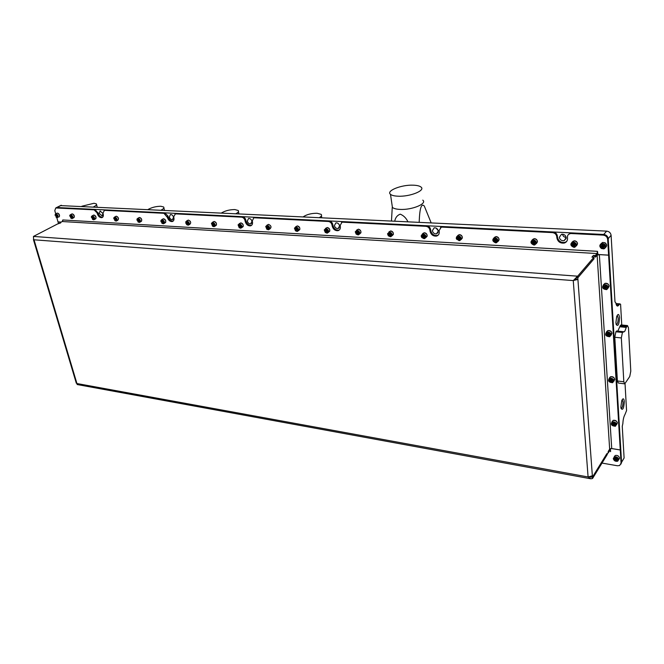<?xml version="1.0" encoding="UTF-8"?>
<svg xmlns="http://www.w3.org/2000/svg" width="664" height="664" viewBox="0 0 664 664"><rect width="100%" height="100%" fill="white"/><g stroke="black" fill="none" stroke-linecap="round" stroke-linejoin="round"><path stroke-width="1" d="M621.164 408.609L621.164 408.609C622.359 407.679 622.973 405.447 622.998 401.911L622.209 399.662M620.857 406.999L621.048 408.426C622.741 410.684 623.836 408.393 624.318 401.554C623.903 398.242 623.048 397.935 621.761 400.641L620.857 406.999M626.276 327.41L627.488 325.567L628.476 327.808L630.783 371.151L629.746 376.513L624.741 383.858L623.82 381.783L621.338 337.943L622.425 332.448L624.849 331.212L626.276 327.41L619.786 326.771L617.786 331.137M615.918 322.629L616.167 324.389C617.968 326.887 619.097 324.638 619.545 317.658C619.031 313.79 618.059 313.449 616.657 316.645L615.918 322.629M616.25 324.696L616.399 324.679C617.586 323.75 618.176 321.525 618.184 318.006L617.196 315.375M559.345 237.314C559.951 239.828 561.536 240.949 564.101 240.667L566.201 237.671C565.604 235.147 564.026 234.027 561.462 234.292L559.345 237.314M562.474 234.184C562.914 236.135 564.151 237.231 566.184 237.488M432.372 230.69C432.994 232.964 434.372 234.018 436.514 233.844L438.29 231.006C437.676 228.731 436.298 227.677 434.156 227.843L432.372 230.69M436.057 228.051L438.223 230.624M334.39 225.586C335.013 227.686 336.258 228.682 338.117 228.565L339.628 225.86C339.005 223.768 337.768 222.772 335.909 222.872L334.39 225.586M247.282 221.054C247.913 222.996 249.041 223.942 250.677 223.876L251.963 221.295C251.332 219.344 250.203 218.398 248.577 218.464L247.282 221.054M169.345 216.987C169.976 218.813 171.013 219.709 172.457 219.668L173.545 217.211C172.914 215.385 171.885 214.489 170.432 214.522L169.345 216.987M99.202 213.335L102.082 215.883L102.986 213.534L100.115 210.978L99.202 213.335M60.465 205.599L606.647 231.13C609.212 231.487 610.697 232.881 611.096 235.288L614.997 302.02M611.295 448.499L620.276 449.984L620.765 449.163L621.554 462.327L620.948 464.103L621.554 462.327L608.199 238.666C607.801 236.243 606.307 234.84 603.725 234.475L56.93 207.517L94.927 209.392L98.156 213.277C99.135 215.941 100.621 217.261 102.629 217.236L102.679 217.228M620.276 449.984L621.064 463.157L624.102 457.994L622.251 426.246L622.865 423.591C623.039 419.764 623.728 416.751 624.948 414.552L626.559 410.609L625.04 383.667M624.102 457.994L622.724 460.326M621.753 325.003L620.591 304.286L619.952 303.888L617.835 306.029C616.906 306.228 616.25 305.191 615.86 302.933L615.163 302.037M627.024 325.958L620.533 325.327L621.296 324.962M620.533 325.327L620.101 325.924L626.6 326.563M619.786 326.771L620.101 325.924M622.865 331.834L616.698 331.062M616.333 331.17L615.885 331.784L622.425 332.448M621.338 337.943L614.798 337.262L615.885 331.784M614.798 337.262L617.387 380.962L623.82 381.783M624.475 383.825L618.325 383.028L617.387 380.962M517.165 226.889L514.915 226.781M392.034 204.811L392.416 207.417C393.694 208.513 396.093 209.168 399.612 209.384L400.06 209.409C411.929 210.123 427.541 203.665 422.769 200.138M407.895 221.71C406.136 218.041 403.587 215.526 400.251 214.165C397.263 215.269 395.437 217.576 394.756 221.087M431.135 222.805L424.296 206.039C420.055 201.516 419.416 216.057 419.191 222.241M398.159 196.204C410.07 196.818 425.782 190.443 421.009 187.057C419.598 185.928 416.967 185.297 413.099 185.181C401.346 184.658 385.85 190.85 390.49 194.328C391.826 195.432 394.383 196.054 398.159 196.204M621.064 463.157L619.603 465.539L617.387 465.754L602.007 463.082M341.545 222.382L343.446 221.643L426.653 225.743C428.786 226.067 430.098 227.329 430.596 229.528L430.745 230.607C431.708 234.135 433.849 235.762 437.178 235.496L438.29 235.014M343.446 221.643L342.69 222.183L425.956 226.316L426.653 225.743M253.598 217.892L255.167 217.286L329.112 220.938C331.004 221.237 332.224 222.415 332.764 224.49L332.946 225.511C333.917 228.765 335.851 230.308 338.731 230.134L339.428 229.885M255.167 217.286L254.37 217.792L328.356 221.469L329.112 220.938M104.19 210.297L105.269 209.899L164.78 212.837L167.975 216.016L168.191 216.929C169.171 219.759 170.781 221.145 173.03 221.087L173.221 221.037M105.269 209.899L104.422 210.347L163.95 213.302L164.78 212.837M174.922 213.916L176.25 213.401L242.385 216.663C244.086 216.937 245.223 218.058 245.796 220.016L245.995 220.987C246.975 224.009 248.734 225.469 251.266 225.362L251.673 225.237M176.25 213.401L175.42 213.874L241.588 217.161L242.385 216.663M55.71 213.833L54.797 210.662L55.751 207.965L94.08 209.832L94.927 209.392M440.464 227.511L442.838 226.54L553.046 231.977C555.494 232.334 556.93 233.686 557.362 236.052L557.461 237.214C558.407 241.123 560.864 242.858 564.848 242.426L566.658 241.464M442.838 226.54L442.149 227.121L552.44 232.599L553.046 231.977M577.215 276.382L576.078 277.701L576.194 279.278L573.256 280.582L577.912 279.403L592.354 475.789L588.088 476.968L590.91 478.819L592.554 478.487L592.454 477.142L590.761 476.827M592.354 475.789L592.446 477.101L606.896 453.628L606.979 454.981L609.676 449.105L608.174 451.553L608.249 452.873L610.017 450.225L610.589 451.644L610.39 448.623M590.86 476.802L592.446 477.101M609.826 448.93L611.727 448.54L599.351 254.611L597.119 255.175L595.425 257.159L595.326 255.549L593.898 257.209L594.006 258.827L577.796 277.834L577.912 279.403L576.194 279.278M593.898 257.209L592.222 257.109L593.649 255.449L595.326 255.549M576.078 277.701L577.796 277.834M33.598 239.082L33.449 236.434L577.672 276.183L573.256 280.582L34.022 239.795L76.924 383.526L76.244 382.954M57.585 223.984L60.573 222.963M60.548 222.905L57.577 223.959M593.873 257.242L577.672 276.183L577.796 277.793L593.973 258.819L593.873 257.242L591.939 257.126L593.425 255.399L595.351 255.516L597.019 253.565L597.484 251.341L62.798 219.967L62.267 221.527L59.76 222.83L60.723 222.888L57.536 223.976L33.449 236.434M595.351 255.516L595.459 257.084L597.824 253.432M590.147 476.976L592.454 477.142L606.846 453.695M590.263 478.694L77.165 384.531L76.924 383.526L588.088 476.968L573.256 280.582M606.871 453.703L606.954 455.023L592.554 478.487M609.112 254.511L620.765 449.13L620.267 449.951L611.727 448.54M599.351 254.611L608.597 255.175L620.267 449.951M609.145 254.511L608.597 255.175M58.067 221.892L61.154 222.108M58.474 223.494L56.813 217.692M62.798 219.967L62.848 220.523M568.633 234.334L571.795 232.898L603.725 234.475C606.307 234.84 607.801 236.243 608.199 238.666L609.145 254.47L608.589 255.134L597.89 254.486L597.484 251.341M97.923 212.405L97.077 212.853L97.317 213.725C98.289 216.389 99.783 217.709 101.791 217.684C103.152 217.269 103.617 216.049 103.194 214.032L102.961 213.161L104.422 210.347M97.077 212.853L94.08 209.832M61.204 222.083L58.017 221.884M571.795 232.898L571.206 233.529L603.161 235.114C605.751 235.488 607.245 236.882 607.643 239.314L608.589 255.134M571.206 233.529L569.961 233.662C568.243 234.234 567.396 235.421 567.429 237.231L567.521 238.401C567.562 240.758 566.475 242.31 564.259 243.057C560.275 243.489 557.81 241.754 556.864 237.837L556.764 236.674C556.332 234.309 554.888 232.956 552.44 232.599M442.149 227.121L441.236 227.204L439.103 230.582L439.244 231.67C439.41 233.969 438.489 235.438 436.489 236.077C433.16 236.343 431.011 234.716 430.048 231.188L429.907 230.101C429.401 227.901 428.081 226.64 425.956 226.316M342.69 222.183L341.977 222.241L340.167 225.453L340.341 226.474C340.582 228.707 339.802 230.109 337.984 230.682C335.096 230.848 333.162 229.304 332.191 226.05L332.017 225.03C331.469 222.955 330.249 221.768 328.356 221.469M254.37 217.792L253.806 217.833L252.27 220.896L252.469 221.867C252.785 224.025 252.121 225.362 250.477 225.868C247.938 225.976 246.178 224.515 245.199 221.486L244.999 220.523C244.427 218.556 243.29 217.435 241.588 217.161M175.42 213.874L173.669 216.821L173.885 217.742C174.267 219.826 173.702 221.104 172.208 221.568C169.959 221.618 168.349 220.232 167.369 217.402L163.95 213.302M613.494 458.824C615.254 461.712 616.856 461.986 618.3 459.646C616.532 456.749 614.93 456.475 613.494 458.824M618.715 459.529L617.678 461.214C615.42 461.629 613.951 460.766 613.287 458.608L614.333 456.915C616.582 456.5 618.043 457.371 618.715 459.529M617.097 460.003L617.022 458.865L615.827 458.094L614.698 458.467L614.764 459.604L615.968 460.376L617.097 460.003M617.055 459.347L615.968 460.376M616.557 458.567L616.466 459.546L615.262 458.774L614.764 459.604M616.142 458.301L615.262 458.774L615.237 458.293M609.519 336.557C611.328 333.984 610.399 332.581 606.747 332.349C604.954 334.922 605.875 336.324 609.519 336.557M606.672 331.934L606.846 331.867C610.88 332.299 611.868 333.901 609.809 336.681L609.652 336.748C605.618 336.324 604.63 334.722 606.672 331.934M608.058 333.179L606.871 333.693L606.954 334.963L608.216 335.727L609.403 335.22L609.32 333.942L608.058 333.179M609.369 334.731L608.216 335.727M608.871 333.677L608.747 334.996L607.485 334.233L606.954 334.963M608.656 333.544L607.485 334.233L607.435 333.452M606.614 289.371C608.448 286.632 607.502 285.196 603.775 285.055C601.957 287.794 602.895 289.23 606.614 289.371M603.709 284.64L604.041 284.516C608.058 284.997 609.012 286.665 606.904 289.504L606.589 289.628C602.572 289.155 601.617 287.495 603.709 284.64M605.111 285.885L603.908 286.458L603.991 287.778L605.277 288.541L606.489 287.977L606.406 286.649L605.111 285.885M606.456 287.545L605.277 288.541M605.966 286.392L605.825 287.844L604.539 287.089L603.991 287.778M605.834 286.308L604.539 287.089L604.481 286.184M612.357 382.597C614.134 380.181 613.229 378.812 609.643 378.488C607.875 380.912 608.78 382.281 612.357 382.597M609.569 378.073L609.602 378.057C613.636 378.447 614.648 379.999 612.64 382.713L612.623 382.713C608.597 382.339 607.577 380.796 609.569 378.073M610.921 379.327L609.76 379.783L609.834 381.003L611.079 381.767L612.241 381.31L612.166 380.09L610.921 379.327M612.208 380.754L611.079 381.767M611.71 379.808L611.594 380.995L610.357 380.231L609.834 381.003M611.419 379.625L610.357 380.231L610.316 379.559M612.382 422.146C610.639 424.429 611.527 425.765 615.047 426.163C616.79 423.881 615.901 422.545 612.382 422.146M615.321 426.263C611.419 425.856 610.382 424.362 612.216 421.764L612.308 421.731C616.209 422.121 617.246 423.615 615.428 426.222L615.321 426.263M613.785 425.334L614.93 424.927L614.856 423.748L613.644 422.976L612.499 423.391L612.573 424.562L613.785 425.334L614.291 424.528L613.079 423.765L612.573 424.562M614.034 423.225L613.079 423.765L613.046 423.192M614.897 424.313L614.291 424.528L614.399 423.458M601.476 248.394C605.277 248.768 606.058 247.398 603.833 244.286C600.04 243.92 599.252 245.29 601.476 248.394M604.099 243.895C606.282 245.871 606.232 247.531 603.933 248.876L601.443 248.527C599.252 246.552 599.318 244.892 601.625 243.539L604.099 243.895M603.883 245.73L602.572 244.974L601.343 245.589L601.435 246.958L602.738 247.713L603.966 247.099L603.883 245.73M603.941 246.734L602.738 247.713M603.451 245.481L603.302 247.058L601.991 246.302L601.435 246.958M603.393 245.448L601.991 246.302L601.933 245.298M603.178 245.323L602.364 245.074M573.721 247.132C576.867 245.705 576.75 244.095 573.364 242.302C570.227 243.729 570.351 245.348 573.721 247.132M573.455 241.862C576.925 243.331 577.365 245.116 574.792 247.224L573.862 247.315C570.401 245.838 569.969 244.053 572.551 241.953L573.455 241.862M574.169 243.588L572.75 243.514L572.127 244.642L572.924 245.846L574.343 245.929L574.966 244.8L574.194 243.638M574.7 245.273L573.505 245.207L572.924 245.846M574.343 243.862L573.505 245.207L572.717 244.003L572.127 244.642M574.31 243.812L572.717 244.003L572.974 243.522M574.476 244.061L574.833 245.033M57.461 217.418C57.859 215.343 57.145 214.306 55.303 214.314L56.249 217.394L57.461 217.418M54.996 215.177L55.751 213.825C57.693 214.422 58.366 215.659 57.776 217.526L56.199 217.36M56.108 214.887L55.618 215.343L56.664 216.846L57.154 216.389L56.108 214.887M57.071 216.099L55.9 216.323M56.963 215.725L56.556 215.194M56.282 215.012L55.618 215.343M533.74 244.85C536.719 243.447 536.57 241.87 533.308 240.119C530.337 241.522 530.486 243.099 533.74 244.85M533.408 239.687C536.761 241.148 537.201 242.899 534.727 244.95L533.889 245.033C530.536 243.563 530.104 241.812 532.586 239.77L533.408 239.687M534.097 241.381L532.744 241.306L532.171 242.41L532.951 243.597L534.304 243.671L534.877 242.559L534.097 241.381M534.636 243.024L532.951 243.597M534.329 241.729L533.574 242.966L532.794 241.787L532.171 242.41M534.254 241.613L532.794 241.787L533.034 241.322M534.611 242.152L534.802 242.709M495.485 242.667C498.307 241.289 498.141 239.746 494.987 238.036C492.173 239.413 492.339 240.957 495.485 242.667M495.087 237.612C498.34 239.057 498.78 240.783 496.415 242.767L495.643 242.841C492.397 241.389 491.966 239.671 494.34 237.679L495.087 237.612M495.767 239.264L494.472 239.198L493.941 240.277L494.705 241.439L496.008 241.505L496.539 240.426L495.767 239.264M496.315 240.883L494.705 241.439M496.041 239.679L495.361 240.824L494.589 239.671L493.941 240.277M495.925 239.505L494.589 239.671L494.813 239.214M458.849 240.576C461.53 239.223 461.339 237.712 458.293 236.035C456.849 236.135 456.218 236.94 456.4 238.451L458.849 240.576M458.392 235.62C461.546 237.056 461.986 238.741 459.72 240.683L456.591 239.173L456.259 238.351L457.712 235.687L458.392 235.62M459.065 237.239L457.82 237.172L457.33 238.235L458.085 239.372L459.33 239.438L459.82 238.376L459.065 237.239M459.612 238.824L458.085 239.372M459.38 237.72L458.766 238.774L458.011 237.646L457.33 238.235M459.231 237.496L458.011 237.646L458.21 237.197M423.732 238.567C426.28 237.239 426.072 235.753 423.126 234.118L421.283 236.085L421.856 237.513L423.732 238.567M423.234 233.711C426.288 235.139 426.728 236.791 424.553 238.683L421.789 237.546L421.15 235.936L422.603 233.769L423.234 233.711M423.881 235.305L422.686 235.239L422.238 236.276L422.985 237.388L424.171 237.455L424.628 236.409L423.881 235.305M424.437 236.849L422.985 237.388M424.246 235.844L423.682 236.807L422.943 235.703L422.238 236.276M424.055 235.562L422.943 235.703L423.134 235.263M390.05 236.641C392.466 235.338 392.241 233.886 389.394 232.284L387.651 233.969L388.365 235.778L390.05 236.641M389.494 231.885C392.457 233.296 392.905 234.915 390.822 236.757L388.332 235.836L387.527 233.794L389.494 231.885M390.133 233.438L388.988 233.379L388.581 234.4L389.311 235.488L390.449 235.554L390.864 234.525L390.133 233.438M390.689 234.956L389.311 235.488M390.532 234.035L390.025 234.923L389.295 233.836L388.581 234.4M390.316 233.711L389.295 233.836L389.469 233.404M357.705 234.799C359.996 233.512 359.763 232.085 357 230.516L355.364 231.993L356.178 234.06L357.705 234.799M357.107 230.134C359.988 231.52 360.428 233.114 358.435 234.915L356.178 234.126L355.257 231.794L357.107 230.134M357.73 231.653L356.634 231.595L356.253 232.599L356.975 233.662L358.07 233.728L358.452 232.724L357.73 231.653M358.294 233.139L356.975 233.662M358.17 232.3L357.713 233.106L356.991 232.043L356.253 232.599M357.921 231.927L356.991 232.043L357.157 231.62M326.622 233.022C328.804 231.761 328.555 230.358 325.883 228.823L324.347 230.126L325.227 232.383L326.622 233.022M325.982 228.441C328.78 229.819 329.228 231.387 327.319 233.139L325.252 232.458L324.248 229.918L325.982 228.441M326.597 229.935L325.543 229.877L325.194 230.864L325.899 231.91L326.954 231.968L327.31 230.981L326.597 229.935M327.161 231.396L325.899 231.91M327.07 230.632L326.655 231.371L325.949 230.325L325.194 230.864M326.788 230.217L325.949 230.325L326.099 229.91M296.725 231.313C298.808 230.068 298.551 228.698 295.953 227.196L294.517 228.358L295.455 230.757L296.725 231.313M296.053 226.822C298.775 228.184 299.223 229.719 297.397 231.437L295.497 230.84L294.434 228.134L296.053 226.822M296.659 228.283L295.646 228.225L295.322 229.196L296.019 230.225L297.032 230.283L297.356 229.312L296.659 228.283M297.223 229.719L296.019 230.225M297.157 229.022L296.791 229.694L296.094 228.673L295.322 229.196M296.858 228.574L296.094 228.673L296.235 228.258M267.957 229.669C269.941 228.449 269.667 227.096 267.152 225.627L265.808 226.673L266.787 229.171L267.957 229.669M267.252 225.262C269.899 226.607 270.348 228.117 268.596 229.794L266.845 229.263L265.733 226.441L267.252 225.262M267.849 226.698L266.87 226.64L266.579 227.594L267.26 228.599L268.239 228.657L268.53 227.702L267.849 226.698M268.405 228.101L267.26 228.599M268.372 227.47L268.048 228.084L267.36 227.08L266.579 227.594M268.048 226.988L267.36 227.08L267.484 226.673M240.252 228.084C242.144 226.889 241.862 225.561 239.413 224.117L238.152 225.063L239.173 227.644L240.252 228.084M239.513 223.76C242.086 225.079 242.534 226.565 240.866 228.208L239.248 227.744L238.094 224.822L239.513 223.76M240.102 225.162L239.156 225.113L238.891 226.05L239.563 227.038L240.509 227.088L240.775 226.158L240.102 225.162M240.658 226.548L239.563 227.038M240.658 225.976L240.36 226.532L239.687 225.544L238.891 226.05M240.302 225.461L239.804 225.146M213.551 226.565C215.352 225.378 215.061 224.075 212.679 222.656L211.501 223.519L212.546 226.167L213.551 226.565M212.787 222.307C215.285 223.619 215.742 225.079 214.14 226.69L212.638 226.266L211.451 223.278L212.787 222.307M213.36 223.693L212.447 223.643L212.206 224.556L212.87 225.528L213.775 225.577L214.024 224.664L213.36 223.693M213.924 225.046L212.87 225.528M213.941 224.54L213.675 225.038L213.011 224.067L212.206 224.556M213.567 223.992L213.119 223.677M187.796 225.088C189.514 223.926 189.215 222.647 186.899 221.253L185.795 222.033L186.866 224.731L187.796 225.088M185.878 223.403L185.762 221.793L187.007 220.913C189.447 222.208 189.896 223.643 188.36 225.212L186.443 224.349M187.572 222.266L186.692 222.224L186.468 223.121L187.123 224.075L188.003 224.125L188.227 223.22L187.572 222.266M188.128 223.602L187.123 224.075M188.169 223.145L187.945 223.594L187.29 222.639L186.468 223.121M162.937 223.668C164.581 222.523 164.274 221.27 162.024 219.9L160.987 220.614L162.074 223.345L162.937 223.668M160.978 221.734L160.962 220.365L162.132 219.56C164.506 220.838 164.963 222.249 163.493 223.793L161.784 223.104M162.68 220.896L161.833 220.846L161.634 221.743L162.282 222.672L163.128 222.722L162.68 220.896M163.244 222.208L162.282 222.672M163.311 221.801L163.112 222.199L162.464 221.261L161.634 221.743M138.942 222.299C140.511 221.17 140.195 219.933 138.004 218.589L137.033 219.244L138.137 222L138.942 222.299M136.975 220.199L137.008 218.996L138.112 218.257C140.428 219.518 140.884 220.913 139.473 222.423L137.921 221.834M138.651 219.568L137.838 219.527L137.655 220.398L139.108 221.369L138.651 219.568M139.216 220.863L138.295 221.319M139.274 220.548L138.494 219.933L137.655 220.398M115.752 220.971C117.254 219.859 116.93 218.647 114.797 217.327L113.876 217.933L114.996 220.705L115.752 220.971M113.801 218.746L113.868 217.684L114.905 217.003C117.163 218.248 117.619 219.618 116.266 221.104L114.839 220.589M115.436 218.29L114.648 218.248L114.482 219.112L115.901 220.058L115.436 218.29M115.992 219.56L115.113 220.016M116.026 219.411L115.328 218.655L114.482 219.112M93.334 219.693C94.769 218.597 94.446 217.402 92.362 216.107L91.499 216.663L92.628 219.444L93.334 219.693M91.4 217.377L91.491 216.414L92.462 215.783C94.67 217.02 95.126 218.365 93.831 219.817L92.52 219.369M92.993 217.053L92.23 217.012L92.08 217.858L93.466 218.788L92.993 217.053L92.08 217.858M93.217 217.369L93.549 218.298L92.703 218.746M71.646 218.456C73.015 217.377 72.691 216.198 70.658 214.92L69.844 215.435L70.982 218.224L71.646 218.456M69.745 216.057L69.844 215.186L70.766 214.605C72.915 215.825 73.372 217.153 72.135 218.581L70.907 218.174M71.28 215.858L70.542 215.817L70.417 216.647L71.762 217.568L71.28 215.858M71.837 217.103L71.023 217.526M71.845 217.045L71.264 216.207L70.417 216.647M319.517 217.518C321.476 216.323 322.032 215.269 321.177 214.364L317.085 213.252C311.416 213.277 306.834 214.439 303.332 216.746M236.152 213.567C238.301 212.364 238.982 211.335 238.202 210.48L234.848 209.567C229.702 209.608 225.303 210.704 221.643 212.878M161.277 210.015C163.576 208.82 164.381 207.824 163.668 207.01L160.895 206.263C156.198 206.305 151.973 207.351 148.205 209.392M93.657 206.811C96.089 205.632 96.985 204.661 96.355 203.889L94.022 203.275L81.813 206.247M61.395 205.284L56.075 207.948M603.161 235.114L606.647 231.13M611.096 235.288L607.643 239.314M616.466 305.1L618.732 305.291M616.067 303.954L619.512 304.253M609.66 449.13L597.119 255.175M597.019 253.565L62.267 221.527M609.544 450.814L610.349 450.956M557.461 237.214L556.864 237.837M557.362 236.052L556.764 236.674M98.156 213.277L97.317 213.725M245.995 220.987L245.199 221.486M245.796 220.016L244.999 220.523M168.191 216.929L167.369 217.402M167.975 216.016L167.145 216.489M332.946 225.511L332.191 226.05M332.764 224.49L332.017 225.03M430.745 230.607L430.048 231.188M430.596 229.528L429.907 230.101M618.715 459.704L619.553 458.119C618.889 455.969 617.429 455.097 615.179 455.512L614.125 457.015M619.545 458.06C618.865 455.902 617.404 455.056 615.179 455.512L615.071 455.678M611.046 335.262C612.631 332.423 611.536 330.879 607.759 330.63L606.356 332.1M606.606 331.967L607.419 330.921M608.108 288.176C609.834 285.288 608.788 283.677 604.979 283.345L603.451 284.781M613.893 381.211C615.37 378.438 614.233 376.953 610.49 376.762L609.212 378.248M609.444 378.123L610.332 376.953M612.15 421.789L612.972 420.578M616.574 424.711C617.976 422.055 616.848 420.602 613.171 420.37L611.934 421.906M605.551 247.464C607.17 245.929 607.004 244.369 605.045 242.783L602.58 242.435L600.953 243.837M601.244 243.68L602.422 242.617M576.344 245.896C578.253 243.622 577.622 241.92 574.451 240.775L571.994 242.177M572.277 242.045L573.381 241.057M58.349 213.443L59.569 215.667M58.822 216.995L59.22 216.788C59.81 214.92 59.137 213.692 57.204 213.086L56.789 213.302M536.197 243.729C538.172 241.538 537.599 239.837 534.454 238.633L532.171 239.92M532.437 239.812L533.441 238.907M497.792 241.638C499.826 239.538 499.295 237.853 496.191 236.583L494.058 237.77M494.315 237.687L495.219 236.857M461.024 239.621C463.107 237.612 462.609 235.944 459.546 234.616L457.554 235.728M457.869 235.546L458.608 234.898M425.798 237.679C427.898 235.762 427.442 234.118 424.421 232.732L422.553 233.786M422.96 233.479L423.499 233.031M391.984 235.844L392.042 235.795C394.125 233.952 393.677 232.334 390.722 230.931L388.988 231.885M359.506 234.118L359.697 233.977C361.681 232.176 361.241 230.582 358.361 229.196L356.767 230.026M328.298 232.441L328.605 232.217C330.506 230.466 330.066 228.897 327.269 227.528L325.8 228.258M298.294 230.815L298.709 230.532C300.526 228.823 300.087 227.287 297.372 225.926L296.019 226.573M266.828 225.295L268.613 224.374C271.261 225.702 271.701 227.212 269.933 228.914C271.676 227.237 271.227 225.727 268.588 224.382L267.343 224.955M241.63 227.727L242.219 227.354C243.895 225.71 243.447 224.224 240.874 222.897L239.721 223.411M214.837 226.258L215.509 225.843C217.111 224.233 216.663 222.78 214.165 221.469L213.094 221.917M190.02 221.029L190.51 221.859M186.667 220.929L188.418 220.083C190.875 221.353 191.315 222.789 189.755 224.391C191.282 222.813 190.834 221.378 188.402 220.091L187.414 220.489M164.946 219.493L165.718 220.805M164.091 223.453L164.896 222.988C166.365 221.444 165.909 220.033 163.535 218.755L162.622 219.12M140.785 218.082L141.722 219.709M140.029 222.116L140.884 221.635C142.295 220.116 141.847 218.73 139.531 217.468L138.676 217.8M117.47 216.754L118.516 218.597M114.623 217.02L116.358 216.215C118.632 217.452 119.08 218.813 117.694 220.323C119.047 218.838 118.59 217.468 116.333 216.223L115.536 216.522M94.944 215.485L96.072 217.501M94.313 219.568L95.267 219.054C96.562 217.601 96.106 216.256 93.906 215.028L93.167 215.294M73.165 214.264L74.351 216.414M72.575 218.348L73.579 217.833C74.816 216.398 74.36 215.078 72.21 213.866L71.521 214.107M623.994 331.95L623.463 331.892M566.16 238.467L564.101 240.667M438.099 232.516L436.514 233.844M339.337 227.686L338.117 228.565M251.623 223.27L250.677 223.876M173.204 219.236L172.457 219.668M102.671 215.568L102.082 215.883M61.071 205.3L55.751 207.965M617.213 305.979L617.835 306.029M615.968 303.539L619.952 303.888M627.488 325.567L621.006 324.928M623.056 331.668L616.524 331.004M392.416 207.417L390.49 194.328M392.258 207.259L391.478 220.929M76.327 383.236L33.424 239.604M591.101 477.2L590.562 477.109M564.848 242.426L564.259 243.057M102.629 217.236L101.791 217.684M251.266 225.362L250.477 225.868M173.03 221.087L172.208 221.568M338.731 230.134L337.984 230.682M437.178 235.496L436.489 236.077M104.895 209.924L104.049 210.372M175.786 213.434L174.964 213.908M254.602 217.335L253.806 217.833M342.732 221.701L341.977 222.241M441.925 226.623L441.236 227.204M570.55 233.031L569.961 233.662M606.846 331.867L607.759 330.63C610.042 330.257 611.461 331.178 612.009 333.369M604.041 284.516L604.979 283.345C607.253 283.022 608.639 283.951 609.145 286.142M609.602 378.057L610.49 376.762C612.772 376.355 614.208 377.252 614.789 379.451M612.216 421.764L613.171 420.362C615.428 420.013 616.848 420.91 617.429 423.051M601.625 243.539L602.58 242.435L605.062 242.767L606.68 245.29M572.551 241.953L574.468 240.758C576.319 241.049 577.34 242.078 577.531 243.846M55.751 213.825L57.204 213.086C59.113 213.584 59.81 214.796 59.303 216.705M532.586 239.77L534.479 238.617C536.363 238.94 537.35 240.019 537.442 241.854M494.34 237.679L496.207 236.567C498.124 236.923 499.079 238.052 499.087 239.936M457.712 235.687L459.563 234.608C461.505 234.998 462.426 236.16 462.343 238.085M422.603 233.769L424.437 232.724C426.396 233.155 427.284 234.351 427.126 236.301M388.921 231.935L390.739 230.923C392.706 231.387 393.569 232.607 393.329 234.566M356.576 230.176L358.386 229.188C360.353 229.686 361.183 230.923 360.884 232.89M325.493 228.482L327.294 227.52C329.261 228.051 330.066 229.304 329.709 231.263M295.596 226.856L297.389 225.918C299.348 226.482 300.128 227.744 299.73 229.694M269.426 229.246L269.933 228.914M239.123 223.785L240.899 222.888C242.833 223.511 243.563 224.772 243.099 226.69M212.422 222.332L214.181 221.461C216.107 222.1 216.821 223.361 216.323 225.254M189.008 224.83L189.755 224.391M161.808 219.585L163.56 218.746C165.444 219.427 166.116 220.68 165.585 222.515M137.813 218.282L139.556 217.46C141.415 218.157 142.071 219.411 141.532 221.212M116.781 220.821L117.694 220.323M92.205 215.8L93.931 215.02C95.74 215.742 96.38 216.97 95.823 218.713M70.517 214.621L72.235 213.858C74.028 214.588 74.642 215.817 74.094 217.518M321.758 217.626L321.426 215.792M238.882 213.692L238.442 211.6M164.431 210.164L163.883 207.898M97.176 206.977L96.537 204.595"/></g></svg>
